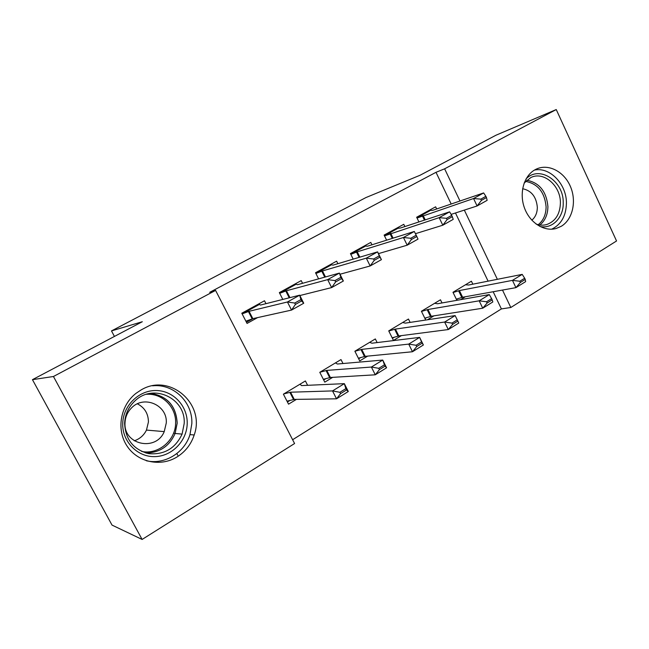 <?xml version="1.0" encoding="UTF-8"?>
<svg xmlns="http://www.w3.org/2000/svg" width="649" height="649" viewBox="0 0 649 649"><rect width="100%" height="100%" fill="white"/><g stroke="black" fill="none" stroke-linecap="round" stroke-linejoin="round"><path stroke-width="0.97" d="M141.036 389.984C169.632 372.558 205.628 403.897 194.189 434.984C191.049 444.468 185.257 451.842 176.812 457.091C160.327 467.175 137.418 462.258 126.871 445.774C116.139 429.427 120.471 405.284 136.047 393.302L141.036 389.984M534.971 169.795L535.952 169.275C547.983 163.28 563.803 171.239 570.252 186.117C576.864 200.906 572.799 219.451 561.263 226.29L556.193 228.472C544.195 231.928 529.787 222.761 524.457 207.923C519.005 193.126 523.848 175.887 534.971 169.795M292.618 439.73L501.393 308.916L510.812 307.496L502.496 290.062M294.581 443.527L142.107 539.449L53.445 376.501L215.582 290.419L294.581 443.527M53.445 376.501L32.45 379.665L112.026 525.09L142.107 539.449M32.45 379.665L142.318 321.726L111.49 330.917L365.914 197.572L420.025 175.271L495.925 135.243L556.25 109.551L616.55 240.974L510.812 307.496M111.49 330.917L114.427 336.433M176.836 453.554L177.745 455.249M342.988 363.529L340.993 359.57L319.787 372.307L324.784 382.147L332.694 377.345M302.572 283.297L301.217 280.603L279.346 292.61L282.802 299.432M410.127 322.399L408.464 319.024L388.727 330.885L393.456 340.441L401.374 335.622M371.958 244.795L370.79 242.41L350.436 253.589L353.186 259.138M472.837 284.173L471.409 281.204L452.978 292.277L456.872 300.325M465.382 296.747L460.563 299.676M436.672 208.97L435.641 206.812L416.65 217.237L418.93 221.942M501.393 308.916L493.175 291.742M488.097 281.147L455.468 212.977M451.185 204.013L436.006 172.31L209.708 292.326L215.582 290.419M404.871 226.566L403.775 224.311L384.119 235.092L386.609 240.187M442.01 302.953L440.476 299.789L421.404 311.252L425.712 320.046M433.938 315.852L427.464 319.779M337.878 263.689L336.62 261.166L315.528 272.742L318.594 278.859M377.142 342.575L375.325 338.94L354.873 351.231L359.733 360.925L367.65 356.114M265.968 303.667L264.492 300.763L241.793 313.224L247.05 323.437L257.507 317.629M307.618 385.311L305.395 380.955L283.402 394.17L288.545 404.165L296.431 399.378M436.006 172.31L444.622 168.813L556.25 109.551M497.361 279.313L464.335 210.106M459.987 201.012L444.622 168.813M486.474 197.556L485.882 196.314L480.836 199.129L481.428 200.379L486.474 197.556L487.139 200.338L477.096 205.968L473.559 198.529L417.039 218.04M481.428 200.379L477.096 205.968L451.112 214.389M428.94 210.495L432.664 210.341L483.635 192.931L473.559 198.529L480.836 199.129M485.882 196.314L483.635 192.931M457.918 298.654L456.482 299.53M456.304 299.157L462.623 297.242L515.923 287.645L512.459 280.368L522.21 274.381L468.619 285.016L465.479 284.765M520.368 282.461L525.252 279.443L524.676 278.234L519.792 281.244L520.368 282.461L515.923 287.645L525.633 281.625L525.252 279.443M453.091 292.529L459.395 290.565L512.459 280.368L519.792 281.244M522.21 274.381L524.676 278.234M452.304 216.661L451.704 215.403L446.463 218.324L447.072 219.589L452.304 216.661L453.229 219.362L442.805 225.211L439.17 217.65L384.5 235.879M447.072 219.589L442.805 225.211L415.425 233.697M397.229 227.896L397.926 228.318L400.611 227.969L449.627 211.834L439.17 217.65L446.463 218.324M451.704 215.403L449.627 211.834M416.82 236.512L416.196 235.23L410.744 238.272L411.377 239.554L416.82 236.512L418.021 239.116L407.191 245.192L403.443 237.502L357.234 251.828L350.809 254.343M411.377 239.554L407.191 245.192L378.464 253.629M364.413 245.914L367.423 246.222L414.305 231.466L403.443 237.502L410.744 238.272M416.196 235.23L414.305 231.466M426.644 317.612L425.006 318.602M424.795 318.172L431.269 316.266L482.742 308.21L479.181 300.812L489.297 294.597L437.507 303.748L434.619 303.31M487.131 303.018L492.193 299.887L491.601 298.654L486.531 301.777L487.131 303.018L482.742 308.21L492.826 301.963L492.193 299.887M421.501 311.439L427.959 309.492L479.181 300.812L486.531 301.777M489.297 294.597L491.601 298.654M394.276 337.229L392.418 338.348M392.166 337.837L398.819 335.955L448.289 329.554L444.63 322.042L455.127 315.592L405.301 323.137L402.704 322.488M452.604 324.362L457.87 321.109L457.261 319.852L451.996 323.105L452.604 324.362L448.289 329.554L458.762 323.064L457.87 321.109M388.783 331.014L395.419 329.084L444.63 322.042L451.996 323.105M455.127 315.592L457.261 319.852M526.023 178.97C539.132 164.83 563.811 181.014 563.227 202.748C563.705 217.496 552.364 229.251 539.887 226.46M536.123 224.083C539.79 225.373 543.375 225.503 546.872 224.489C555.544 221.228 560.055 214.032 560.403 202.918C560.728 185.768 543.659 170.906 530.801 177.566L524.141 183.059M531.831 220.189C535.441 217.123 537.275 212.831 537.331 207.307C536.35 196.809 531.45 190.611 522.632 188.721M551.674 229.202C561.215 224.522 566.131 215.833 566.423 203.121C566.658 184.227 549.873 166.631 534.443 170.103M122.742 423.343C123.188 405.365 139.17 390.049 156.336 390.528C173.502 390.747 187.748 406.193 187.204 423.602C186.904 441.004 171.79 456.547 154.478 456.628C137.158 456.977 122.036 441.312 122.742 423.343M184.186 423.554C185.963 398.559 153.748 382.942 135.219 400.644C128.616 406.72 125.079 414.281 124.616 423.31C125.427 439.511 133.426 449.619 148.605 453.619C164.148 455.03 175.311 448.532 182.085 434.108L184.186 423.554M137.401 403.824C144.638 407.596 148.313 413.64 148.434 421.947L146.471 430.084C143.867 435.357 139.795 438.927 134.27 440.809M166.282 422.97C167.62 404.96 143.624 394.551 131.26 408.197C127.358 412.277 125.273 417.145 125.014 422.799C123.367 444.906 156.052 451.842 164.229 431.617L166.282 422.97M146.325 460.758C164.611 465.025 184.535 452.775 189.979 434.627L191.836 423.619C192.858 402.258 173.672 383.478 152.556 385.806M146.552 453.172L148.937 451.818M153.667 394.827L151.858 393.432M330.43 264.565L333.042 265.133L377.596 251.869L381.425 259.649L370.157 265.968L366.304 258.148L322.48 270.933L315.901 273.48M374.262 260.314L379.925 257.15L379.276 255.844L373.613 259.008L374.262 260.314L370.157 265.968L339.987 274.243M373.613 259.008L366.304 258.148L377.596 251.869L379.276 255.844M381.425 259.649L379.925 257.15M295.23 283.889L297.404 284.733L339.419 273.091L343.362 281.009L331.639 287.58L327.664 279.63L286.452 290.752L279.695 293.316M335.647 281.917L341.536 278.616L340.871 277.293L334.981 280.587L335.647 281.917L331.639 287.58L299.862 295.546M334.981 280.587L327.664 279.63L339.419 273.091L340.871 277.293M343.362 281.009L341.536 278.616M360.755 357.534L358.67 358.8M358.37 358.207L365.209 356.35L412.488 351.742L408.716 344.1L419.635 337.391L371.958 343.207L369.654 342.348M421.574 341.885L419.635 337.391L423.375 344.992L412.488 351.742L416.731 346.542L422.207 343.159L421.574 341.885L416.106 345.268L416.731 346.542M354.898 351.279L361.72 349.373L408.716 344.1L416.106 345.268M422.207 343.159L423.375 344.992M326.025 378.586L323.697 379.998M323.34 379.3L330.382 377.483L375.268 374.806L371.382 367.042L382.74 360.065L337.399 364.016L335.428 362.913M384.468 364.795L382.74 360.065L386.585 367.788L375.268 374.806L379.422 369.614L385.117 366.093L384.468 364.795L378.773 368.316L379.422 369.614M319.9 372.242L326.788 370.401L371.382 367.042L378.773 368.316M385.117 366.093L386.585 367.788M246.458 322.285L253.078 318.61M258.732 303.927L260.436 305.062L299.676 295.181L303.74 303.237L291.539 310.084L252.842 318.659L245.882 321.174M295.433 304.405L301.566 300.974L300.885 299.619L294.743 303.051L295.433 304.405L291.539 310.084L287.434 301.988L249.07 311.309L242.134 313.881M294.743 303.051L287.434 301.988L299.676 295.181L300.885 299.619M303.74 303.237L301.566 300.974M290.022 400.409L287.418 401.982M287.004 401.171L294.257 399.403L336.531 398.811L332.523 390.917L344.343 383.648L301.574 385.587L299.952 384.232M345.844 388.646L344.343 383.648L348.31 391.509L336.531 398.811L340.587 393.627L346.509 389.96L345.844 388.646L339.914 392.304L340.587 393.627M283.856 393.902L290.565 392.207L332.523 390.917L339.914 392.304M346.509 389.96L348.31 391.509M422.377 215.866L424.438 220.125M423.164 215.565L425.241 219.865M429.687 210.868L416.95 217.861M462.623 297.242L459.395 290.565M461.804 297.453L458.583 290.784M390.008 233.664L392.321 238.386M390.771 233.38L393.099 238.142M397.926 228.318L384.427 235.725M356.496 252.096L359.1 257.377M357.234 251.828L359.862 257.15M365.054 246.369L350.752 254.23M431.269 316.266L427.959 309.492M430.474 316.461L427.164 309.695M398.819 335.955L395.419 329.084M398.04 336.133L394.649 329.262M526.777 180.211C539.416 182.718 546.458 191.487 547.91 206.536C547.829 214.519 545.144 220.676 539.854 225.008M538.224 224.7C543.391 220.53 546.02 214.559 546.101 206.804C544.681 192.201 537.834 183.724 525.568 181.371M150.69 393.326C167.337 396.068 176.171 406.014 177.185 423.164L175.116 433.483C169.357 446.334 159.565 452.824 145.725 452.953M141.652 451.444C158.356 454.998 175.628 440.282 175.603 423.124C176.374 407.142 162.25 393.01 146.439 394.308M321.766 271.185L324.751 277.155M322.48 270.933L325.49 276.953M331.014 265.068L315.86 273.399M285.763 290.987L289.227 297.818M286.452 290.752L289.941 297.631M295.749 284.449L279.678 293.275M365.209 356.35L361.72 349.373M364.454 356.504L360.966 349.535M330.382 377.483L326.788 370.401M329.651 377.621L326.066 370.547M248.413 311.52L252.185 318.87M249.07 311.309L252.842 318.659M259.178 304.535L242.215 313.848M294.257 399.403L290.565 392.207M293.551 399.516L289.868 392.329M194.189 434.984L189.987 434.611M556.193 228.472L555.325 228.699M545.882 224.749L546.872 224.489M150.625 393.343C167.239 396.085 176.082 406.023 177.145 423.156L175.116 433.483L182.085 434.108M175.181 433.313L173.567 433.175M164.229 431.617L146.471 430.084"/></g></svg>
